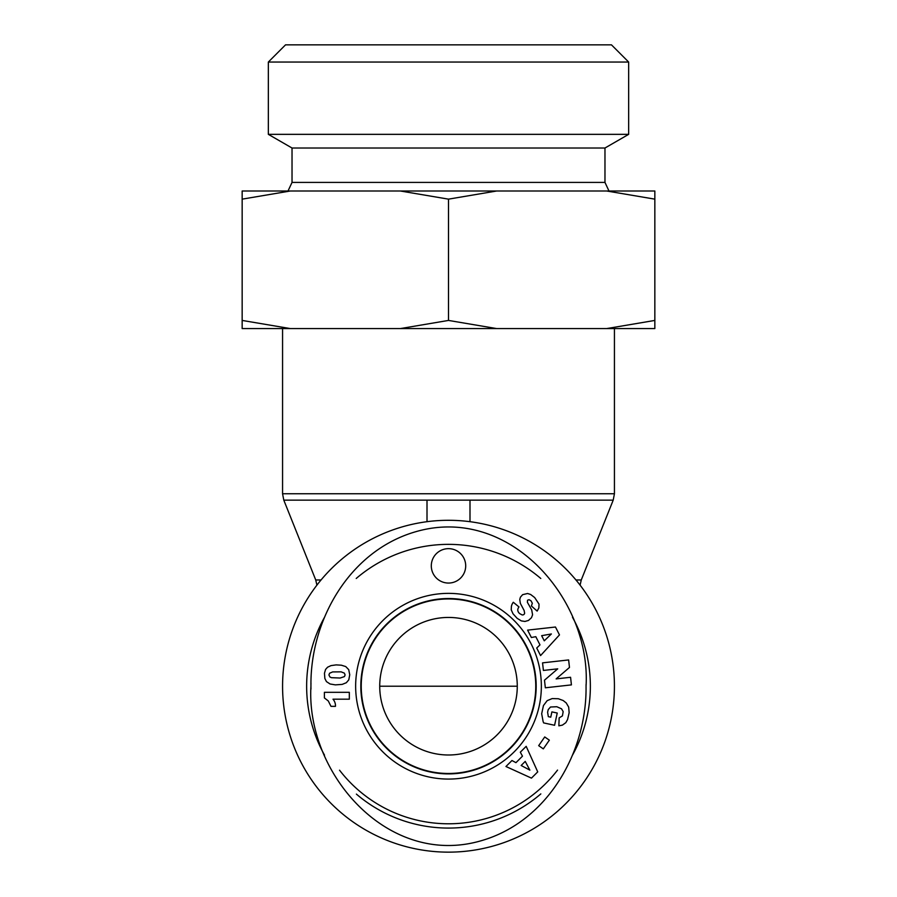 <?xml version="1.0" encoding="UTF-8"?>
<svg xmlns="http://www.w3.org/2000/svg" width="897" height="897" viewBox="0 0 897 897"><rect width="100%" height="100%" fill="white"/><g stroke="black" fill="none" stroke-linecap="round" stroke-linejoin="round"><path stroke-width="1.35" d="M427.006 521.684L427.006 500.145L469.994 500.145L469.994 521.684M469.994 521.516L468.66 521.516M428.34 521.516L427.006 521.516M448.5 852.15A165.934 165.934 0 0 0 592.199 603.255A165.934 165.934 0 0 0 304.801 603.255A165.934 165.934 0 0 0 448.5 852.15M379.723 686.216L517.277 686.216M448.5 754.994A68.777 68.777 0 0 1 388.939 651.827A68.777 68.777 0 0 1 508.061 651.827A68.777 68.777 0 0 1 448.5 754.994M448.5 598.961A87.267 87.267 0 0 0 372.928 729.855A87.267 87.267 0 0 0 524.072 729.855A87.267 87.267 0 0 0 448.5 598.961M356.389 794.103A141.861 141.861 0 0 0 540.835 793.912M572.398 755.308A141.861 141.861 0 0 0 572.488 617.282M540.79 578.487A141.861 141.861 0 0 0 356.221 578.475M324.591 617.147A141.861 141.861 0 0 0 324.512 755.139M557.542 770.086A137.555 137.555 0 0 1 339.548 770.198M310.967 689.064A137.555 137.555 0 0 1 310.979 683.088M586.055 684.59A137.555 137.555 0 0 1 586.044 688.347M360.975 686.216A87.525 87.525 0 0 1 448.5 598.691A87.525 87.525 0 0 1 536.025 686.216A87.525 87.525 0 0 1 448.5 773.741A87.525 87.525 0 0 1 360.975 686.216M335.467 706.343L330.982 706.343L328.28 700.949L324.4 697.933L324.4 692.316L349.325 692.316L349.325 699.189L333 699.189A10.114 10.114 0 0 1 335.467 706.343M344.37 673.131L341.152 671.853L332.664 671.92L329.58 673.232L328.93 674.97L329.917 676.977L331.43 677.683L340.187 678.031L344.448 676.585L345.098 674.936L344.37 673.131M345.726 666.561L348.709 669.644L349.74 674.779L348.787 679.848L346.332 682.718L342.149 684.4L335.343 684.871L330.062 683.985L326.441 681.597L324.871 678.524L324.456 673.299L325.566 669.454L327.573 667.211L331.015 665.608L336.173 664.89L341.331 665.193L345.726 666.561M541.351 686.216A92.851 92.851 0 0 0 402.069 605.811A92.851 92.851 0 0 0 402.069 766.632A92.851 92.851 0 0 0 541.351 686.216M431.3 565.85A17.2 17.2 0 0 1 457.1 550.96A17.2 17.2 0 0 1 457.1 580.751A17.2 17.2 0 0 1 431.3 565.85M538.682 745.654L544.726 736.953L549.345 740.171L543.313 748.872L538.682 745.654M532.583 614.781L531.473 617.719L528.49 620.444L524.958 621.453L521.348 620.903L517.132 618.313L513.017 613.783L511.223 609.792L511.413 606.394A10.125 10.125 0 0 1 513.286 602.268L518.971 606.921C517.199 609.287 517.412 611.496 519.598 613.57L522.076 614.894A2.142 2.142 0 0 0 524.644 613.234L524.128 610.487L520.35 603.378L519.767 599.42L520.417 597.189L522.626 594.666L527.571 593.5L530.654 594.487L534.668 597.559L539.03 604.107L538.862 607.987L537.135 611.081L531.405 605.991L532.336 603.266L531.002 600.788L529.062 599.701L527.537 600.228L527.38 602.291L531.686 609.87L532.583 614.781M527.615 630.131L555.467 627.014L559.481 634.897L540.566 655.584L536.72 648.026L539.983 644.887L535.812 636.679L531.372 637.509L527.615 630.131M531.461 778.125L505.953 766.509L511.963 760.521L515.954 762.663L522.48 756.16L520.316 752.191L526.18 746.338L537.729 771.88L531.461 778.125M552.16 698.584L558.326 698.741L563.159 700.512L566.242 702.945L568.676 707.094L569.158 712.723L567.577 719.506L565.816 722.679L562.397 725.124L558.865 725.83L559.156 717.892L562.419 715.896L563.17 711.624L561.522 708.809L556.79 706.724L550.511 707.015L548.224 709.583L547.607 712.24L548.336 716.658L550.758 717.174L551.902 711.882L557.239 713.037L554.593 725.269L543.66 722.915L543.122 721.558L541.676 713.743L543.447 705.558L547.181 700.647L552.16 698.584M557.721 668.837L543.403 670.44L542.55 662.861L568.631 659.934L569.472 667.458L556.14 678.894L570.57 677.28L571.423 684.882L545.342 687.797L544.49 680.195L557.721 668.837M525.227 761.407L521.146 765.477L529.858 770.131L525.227 761.407M544.266 640.817L551.375 633.966L541.653 635.681L544.266 640.817M536.182 686.216A87.682 87.682 0 0 1 404.659 762.147A87.682 87.682 0 0 1 404.659 610.285A87.682 87.682 0 0 1 536.182 686.216M586.055 686.216C591.213 599.588 509.462 504.249 415.49 531.786C348.933 551.083 310.014 620.959 310.945 686.216C305.821 773.079 387.84 868.341 481.633 840.612C548.269 821.192 586.907 751.406 586.055 686.216M628.662 62.05L611.462 44.85L285.538 44.85L268.338 62.05L628.662 62.05L628.662 134.348L268.338 134.348L268.338 62.05M628.662 134.348L604.97 148.016L292.03 148.016L292.03 182.405L604.97 182.405L608.985 191.005M292.03 182.405L288.015 191.005M496.624 191.005L448.5 199.145L400.376 191.005L654.844 191.005L654.844 199.145L606.708 191.005M290.292 191.005L242.156 199.145L242.156 191.005L400.376 191.005M606.708 328.571L654.844 320.431L654.844 328.571L400.376 328.571L448.5 320.431L496.624 328.571M242.156 320.431L290.292 328.571L242.156 328.571L242.156 199.145M290.292 328.571L400.376 328.571M448.5 320.431L448.5 199.145M654.844 320.431L654.844 199.145M469.994 500.145L613.2 500.145L614.434 493.765L282.566 493.765L282.566 328.571M321.048 579.978L315.733 579.978L283.8 500.145L427.006 500.145M613.2 500.145L581.267 579.978L575.952 579.978M283.8 500.145L282.566 493.765M614.434 493.765L614.434 328.571M315.733 579.978L316.91 585.136M581.267 579.978L580.09 585.136M396.519 731.257A68.777 68.777 0 0 0 398.918 733.881M292.03 148.016L268.338 134.348M604.97 148.016L604.97 182.405"/></g></svg>

